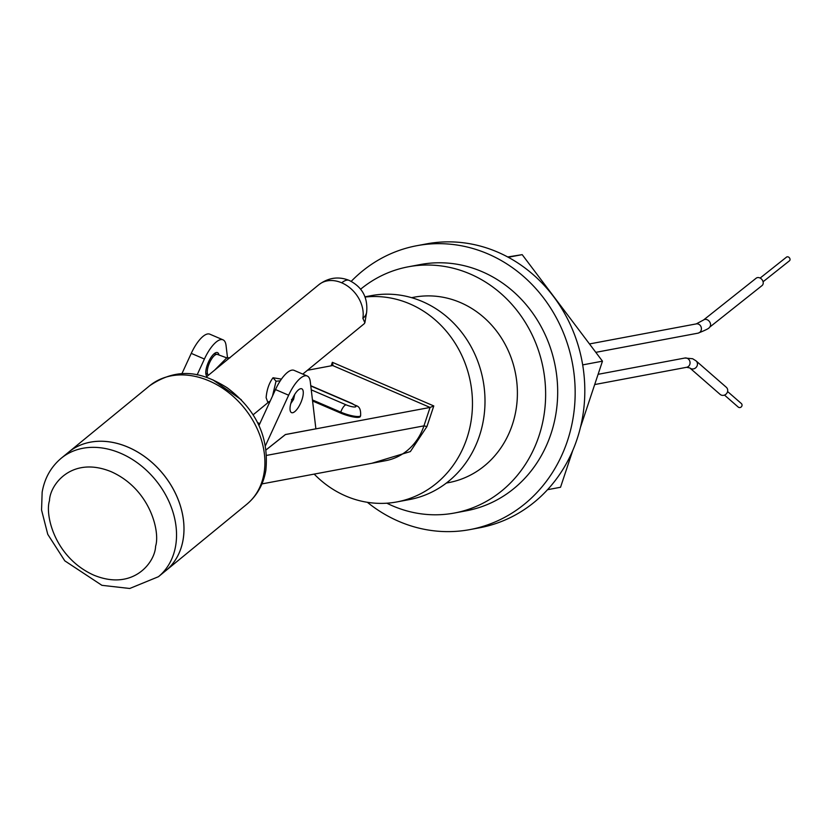 <?xml version="1.0" encoding="UTF-8"?>
<svg xmlns="http://www.w3.org/2000/svg" width="831" height="831" viewBox="0 0 831 831"><rect width="100%" height="100%" fill="white"/><g stroke="black" fill="none" stroke-linecap="round" stroke-linejoin="round"><path stroke-width="1.25" d="M292.657 412.727A12.964 4.612 -66.8 0 1 291.536 412.633A12.964 4.612 -66.8 0 1 291.847 400.303A12.964 4.612 -66.8 0 1 300.645 388.711A12.964 4.612 -66.8 0 1 301.767 388.804A12.964 4.612 -66.8 0 1 301.456 401.134A12.964 4.612 -66.8 0 1 292.657 412.727M265.463 445.645L288.648 395.213A26.872 9.546 -66.8 0 1 304.935 375.82A26.872 9.546 -66.8 0 1 307.262 376.017A26.872 9.546 -66.8 0 1 310.285 381.658L315.884 428.817L285.407 434.53L266.128 449.841M258.981 425.472L275.487 389.562A26.872 9.546 -66.8 0 1 291.774 370.169A26.872 9.546 -66.8 0 1 294.101 370.366L307.262 376.017M207.085 376.339A12.964 4.612 -66.8 0 1 207.106 365.526A12.964 4.612 -66.8 0 1 217.535 352.624A12.964 4.612 -66.8 0 1 218.937 354.982M181.875 373.763L191.255 353.372A26.872 9.546 -66.8 0 1 209.859 334.187L223.02 339.837A26.872 9.546 -66.8 0 1 226.053 345.478L227.549 358.088M197.113 374.916L204.416 359.034A26.872 9.546 -66.8 0 1 223.02 339.837M267.904 402.526L266.117 397.675C266.813 389.604 269.119 382.966 273.025 377.752L281.439 379.113M272.506 396.044L276.027 381.221L280.255 380.858M230.062 357.735L226.759 357.881L214.616 370.159M68.724 452.095A76.629 59.084 50.7 0 1 68.734 452.085A76.629 59.084 50.7 0 1 146.848 458.224A76.629 59.084 50.7 0 1 183.121 539.61A76.629 59.084 50.7 0 1 165.888 570.606A76.629 59.084 50.7 0 1 165.878 570.617A76.629 59.084 -129.3 0 0 183.1 539.631A76.629 59.084 -129.3 0 0 146.827 458.245A76.629 59.084 -129.3 0 0 68.713 452.106L61.276 458.193A76.629 59.084 50.7 0 1 139.39 464.332A76.629 59.084 50.7 0 1 175.663 545.718A76.629 59.084 50.7 0 1 158.43 576.714L165.868 570.617M241.333 399.784L212.819 379.798M291.484 399.638L293.312 398.142L293.187 397.218M302.785 374.095L364.342 323.633L364.882 322.708L362.867 318.356A29.469 15.571 9.6 0 0 366.616 312.383C368.04 297.571 362.233 286.913 349.186 280.4A29.469 10.471 113.2 0 0 341.718 282.81A29.469 22.728 -129.3 0 0 318.875 284.69L206.005 377.212M547.536 489.698L560.53 487.267L572.756 450.485M580.464 427.331L602.465 361.173L522.19 254.65L507.699 256.966M522.19 254.65L508.25 257.257M582.676 364.892L602.465 361.173M446.361 483.05L448.74 482.603A94.308 85.749 -100.6 0 0 512.343 424.703A94.308 85.749 -100.6 0 0 496.325 330.759A94.308 85.749 -100.6 0 0 413.952 297.228L411.574 297.664M360.654 289.178A125.252 113.878 79.4 0 1 408.239 266.813L420.299 264.549A125.252 113.878 79.4 0 1 529.7 309.08A125.252 113.878 79.4 0 1 550.974 433.855A125.252 113.878 79.4 0 1 466.503 510.753L454.453 513.018A125.252 113.878 79.4 0 1 386.862 503.202M408.239 266.813A125.252 113.878 79.4 0 1 517.651 311.345A125.252 113.878 79.4 0 1 538.924 436.119A125.252 113.878 79.4 0 1 454.453 513.018M470.045 529.576L479.684 527.768A144.407 131.298 -100.6 0 0 577.078 439.111A144.407 131.298 -100.6 0 0 552.553 295.254A144.407 131.298 -100.6 0 0 426.407 243.909L416.767 245.716A144.407 131.298 79.4 0 1 542.903 297.072A144.407 131.298 79.4 0 1 567.428 440.918A144.407 131.298 79.4 0 1 470.045 529.576A144.407 131.298 79.4 0 1 367.375 502.308M351.201 281.366A144.407 131.298 79.4 0 1 416.767 245.716M689.834 367.967L720.093 394.372A4.716 4.373 -48.9 0 0 726.907 393.136A4.716 4.373 -48.9 0 0 726.294 387.267L696.035 360.862L692.639 358.732L684.889 358.026A4.716 4.29 -100.6 0 1 689.823 364.362A4.716 4.29 -100.6 0 1 686.635 367.292L689.834 367.967A4.716 4.373 -48.9 0 0 696.658 366.731A4.716 4.373 -48.9 0 0 696.035 360.862M724.497 395.089L738.229 407.076A2.358 2.192 -48.9 0 0 741.636 406.463A2.358 2.192 -48.9 0 0 741.335 403.523L727.592 391.536M762.048 285.573A4.716 3.677 -128.5 0 0 763.024 281.574A4.716 3.677 -128.5 0 0 759.814 277.907A4.716 3.677 -128.5 0 0 756.179 278.188L703.525 320.008A4.716 3.677 -128.5 0 1 707.16 319.717A4.716 3.677 -128.5 0 1 710.37 323.384A4.716 3.677 -128.5 0 1 709.394 327.393L762.048 285.573M763.076 281.751L789.45 260.809A2.358 1.839 -128.5 0 0 789.938 258.805A2.358 1.839 -128.5 0 0 788.339 256.966A2.358 1.839 -128.5 0 0 786.521 257.111L760.136 278.063M340.481 413.007L340.772 412.134A14.615 3.179 -161.6 0 0 359.304 416.404A14.615 3.179 -161.6 0 0 360.623 415.625L360.332 416.508A14.615 3.179 -161.6 0 1 359.013 417.287A14.615 3.179 -161.6 0 1 340.481 413.007L312.581 400.999M365.121 297.041A103.74 94.319 79.4 0 1 466.908 438.228A103.74 94.319 79.4 0 1 396.948 501.914A103.74 94.319 79.4 0 1 314.191 474.096M396.948 501.914L409.486 499.566A103.74 94.319 -100.6 0 0 479.445 435.88A103.74 94.319 -100.6 0 0 461.828 332.535A103.74 94.319 -100.6 0 0 371.208 295.649L365.027 296.812M285.345 434.582L430.074 407.439L332.691 365.536L307.439 370.283M285.386 434.603L266.138 449.883M257.61 422.647L259.833 423.613M371.904 463.262L410.369 451.576L426.937 426.552L433.792 405.944L332.358 362.306L332.961 365.266M433.792 405.944L430.074 407.439L423.945 425.867L266.637 455.388M275.487 389.562L288.648 395.213M191.255 353.372L204.416 359.034M149.642 385.761C180.015 365.1 204.852 373.898 227.092 387.713C256.228 409.662 269.14 437.231 265.837 470.408C263.437 484.317 257.091 495.598 246.797 504.272A76.629 59.084 -129.3 0 0 264.029 473.286A76.629 59.084 -129.3 0 0 227.756 391.9A76.629 59.084 -129.3 0 0 149.642 385.761L68.734 452.085M273.025 377.752L276.027 381.221M362.867 318.356A29.469 22.728 -129.3 0 0 341.718 282.81M214.086 353.819L217.421 354.422A11.27 4.01 113.2 0 0 214.627 355.367A11.27 4.01 113.2 0 0 207.49 369.359A11.27 4.01 113.2 0 0 208.529 375.134L205.787 373.119M155.594 546.237C155.179 562.275 133.22 591.329 93.83 575.166C54.68 557.591 44.812 514.877 49.486 500.657C49.902 484.618 71.871 455.565 111.261 471.728C150.401 489.303 160.279 532.027 155.594 546.237M595.817 352.344L697.988 333.169A4.716 4.29 -100.6 0 0 698.57 324.173A4.716 4.29 -100.6 0 0 696.243 323.903L703.525 320.008M312.456 399.95L340.772 412.134A7.313 2.597 -66.7 0 1 346.018 404.801A7.313 1.589 18.4 0 0 355.284 406.941A7.313 1.589 18.4 0 0 352.001 403.679A7.313 2.597 -66.7 0 1 352.635 403.731C355.408 406.66 361.09 404.022 360.623 415.625M261.921 483.912L385.709 460.675A56.705 51.553 -100.6 0 0 423.945 425.867L426.937 426.552M332.358 362.306L331.195 365.827M310.794 385.948L352.001 403.679M346.018 404.801L311.261 389.843M269.223 401.446L267.665 402.64L269.66 402.235M290.798 403.554L293.582 399.379L294.683 394.517M246.797 504.272L165.888 570.606M253.143 414.794L268.257 402.401M349.186 280.4C338.57 276.152 328.463 277.585 318.875 284.69M364.882 322.708L366.616 312.383M217.421 354.422L226.759 357.87M61.276 458.193C50.94 466.918 44.562 478.251 42.152 492.201L41.55 510.016L47.762 534.333L64.797 560.842L101.912 585.325L129.729 588.483L158.43 576.714M594.695 384.556L686.635 367.292M598.102 374.314L684.889 358.026M589.48 343.941L696.243 323.903M697.988 333.169C705.571 330.198 709.373 328.276 709.394 327.393M310.763 385.719L352.635 403.731"/></g></svg>
